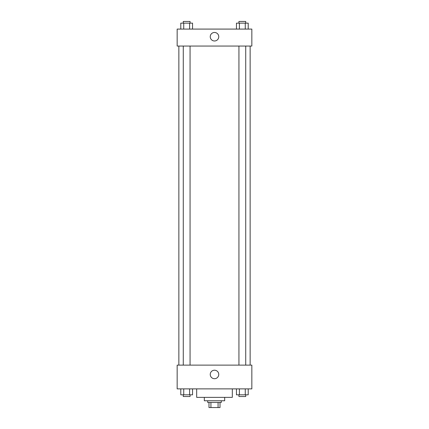<?xml version="1.0" encoding="UTF-8"?>
<svg xmlns="http://www.w3.org/2000/svg" width="429" height="429" viewBox="0 0 429 429"><rect width="100%" height="100%" fill="white"/><g stroke="black" fill="none" stroke-linecap="round" stroke-linejoin="round"><path stroke-width="0.64" d="M218.071 402.461L218.071 407.55L208.982 407.55L208.982 402.461M218.071 407.55L220.018 407.55L220.018 402.461L220.018 407.55M221.289 400.761L221.289 402.461L207.711 402.461L207.711 400.761M210.929 402.461L210.929 407.55M224.683 397.367L224.683 400.761L204.317 400.761L204.317 397.367M232.32 388.883L232.32 397.367L196.68 397.367L196.68 388.883M251.839 388.883L177.161 388.883L177.161 365.122L251.839 365.122L251.839 388.883M214.5 378.71A4.258 4.258 0 0 1 210.816 372.329A4.258 4.258 0 0 1 218.184 372.329A4.258 4.258 0 0 1 214.5 378.71M250.139 46.059L250.139 365.122M238.937 365.122L238.937 46.059M190.063 46.059L190.063 365.122M251.839 46.059L177.161 46.059L177.161 29.086L251.839 29.086L251.839 46.059M218.758 36.722A4.258 4.258 0 0 1 212.371 40.412A4.258 4.258 0 0 1 212.371 33.038A4.258 4.258 0 0 1 218.758 36.722M248.214 29.086L248.214 23.145L236.454 23.145L236.454 29.086M245.27 23.145L245.27 29.086M239.393 23.145L239.393 29.086M238.937 23.145L238.937 21.45L245.726 21.45L245.726 23.145M192.546 29.086L192.546 23.145L180.786 23.145L180.786 29.086M189.607 23.145L189.607 29.086M183.73 23.145L183.73 29.086M183.274 23.145L183.274 21.45L190.063 21.45L190.063 23.145M248.214 388.883L248.214 394.819L236.454 394.819L236.454 388.883M245.27 388.883L245.27 394.819M239.393 388.883L239.393 394.819M245.726 394.819L245.726 396.519L238.937 396.519L238.937 394.819M192.546 388.883L192.546 394.819L180.786 394.819L180.786 388.883M189.607 388.883L189.607 394.819M183.73 388.883L183.73 394.819M190.063 394.819L190.063 396.519L183.274 396.519L183.274 394.819M178.861 46.059L178.861 365.122M245.726 365.122L245.726 46.059M183.274 46.059L183.274 365.122"/></g></svg>
